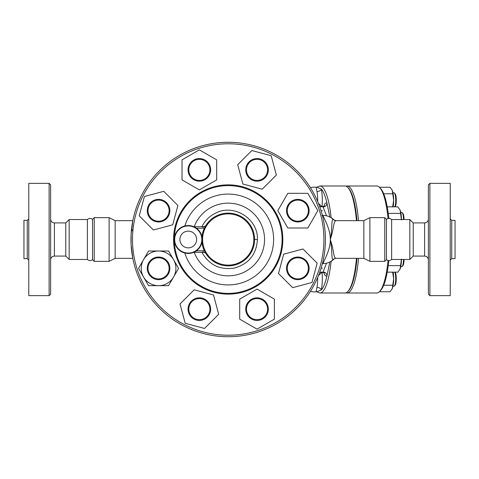 <?xml version="1.0" encoding="UTF-8"?>
<svg xmlns="http://www.w3.org/2000/svg" width="479" height="479" viewBox="0 0 479 479"><rect width="100%" height="100%" fill="white"/><g stroke="black" fill="none" stroke-linecap="round" stroke-linejoin="round"><path stroke-width="0.72" d="M196.618 239.5A8.365 8.365 0 0 1 184.068 246.745A8.365 8.365 0 0 1 184.068 232.255A8.365 8.365 0 0 1 196.618 239.5M201.928 236.8L204.425 228.004C205.192 226.675 205.299 226.094 204.755 226.262A3.766 3.766 0 0 1 203.018 226.687L193.75 226.687M204.755 252.738L203.018 252.313L193.75 252.313L203.018 252.313A3.766 3.766 0 0 1 204.755 252.738C205.287 252.87 205.18 252.289 204.425 250.996L201.928 242.2M174.685 239.5A13.568 13.568 0 0 1 195.031 227.753A13.568 13.568 0 0 1 195.031 251.247A13.568 13.568 0 0 1 174.685 239.5M174.308 239.5A13.945 13.945 0 0 0 195.222 251.577A13.945 13.945 0 0 0 195.222 227.423A13.945 13.945 0 0 0 174.308 239.5A53.888 53.888 0 0 0 228.196 293.387A53.888 53.888 0 0 0 282.083 239.5A53.888 53.888 0 0 0 228.196 185.613A53.888 53.888 0 0 0 174.308 239.5M87.364 219.526C89.04 218.143 90.765 218.077 92.537 219.34L92.537 259.66C90.765 260.923 89.04 260.857 87.364 259.474L87.364 219.526L69.168 219.526L65.779 222.921L54.396 222.921C52.109 222.693 50.852 221.442 50.63 219.148M50.63 239.5L50.63 184.858L49.121 183.349L49.121 295.651L50.63 294.142L50.63 239.5M49.121 295.651L28.776 295.651L28.776 183.349L49.121 183.349M87.364 259.474L69.168 259.474L65.779 256.079L65.779 222.921M27.267 258.642L23.95 258.642L23.95 220.358L27.267 220.358L27.267 258.642L28.776 260.151M69.168 259.474L69.168 219.526M386.463 239.5L386.463 219.34C388.235 218.077 389.96 218.143 391.636 219.526L391.636 259.474C389.96 260.857 388.235 260.923 386.463 259.66L386.463 239.5M429.879 239.5L429.879 183.349L428.37 184.858L428.37 294.142L429.879 295.651L429.879 239.5M429.879 295.651L450.224 295.651L450.224 183.349L429.879 183.349M428.37 219.148C428.148 221.442 426.891 222.693 424.604 222.921L424.604 256.079L413.221 256.079L413.221 222.921L409.832 219.526L391.636 219.526M451.733 220.358L451.733 258.642L455.05 258.642L455.05 220.358L451.733 220.358L450.224 218.849M333.821 220.041C331.079 216.7 332.606 227.693 330.318 239.5C330.318 250.649 323.852 260.313 323.062 263.618L322.379 263.618C322.307 263.917 325.516 252.427 325.421 239.5A97.225 97.225 0 0 0 179.583 155.304A97.225 97.225 0 0 0 179.583 323.696A97.225 97.225 0 0 0 325.421 239.5A97.225 97.225 0 0 1 179.583 323.696A97.225 97.225 0 0 1 179.583 155.304A97.225 97.225 0 0 1 325.421 239.5C325.516 226.573 322.307 215.083 322.379 215.382L321.984 215.382M413.221 256.079L409.832 259.474L409.832 219.526M394.84 272.15A7.538 1.73 90 0 1 395.714 278.688A7.538 1.73 90 0 1 394.391 286.017A7.538 1.73 90 0 1 393.983 286.226L392.984 286.226M394.391 286.017L395.085 285.28A6.784 1.557 -90 0 0 396.271 278.688A6.784 1.557 -90 0 0 395.127 272.15M403.498 259.474A7.538 1.73 90 0 1 402.174 266.42A7.538 1.73 90 0 1 401.767 266.629L400.767 266.629M402.174 266.42L402.869 265.689A6.784 1.557 -90 0 0 404.054 259.474M400.767 212.371L401.767 212.371A7.538 1.73 90 0 1 402.174 212.58A7.538 1.73 90 0 1 403.498 219.526M404.054 219.526A6.784 1.557 -90 0 0 402.869 213.311L402.174 212.58M379.398 291.747L390.068 291.747L392.343 288.484A11.304 2.593 90 0 1 392.109 289.011A11.304 2.593 90 0 1 392.097 289.035M393.163 272.15A11.304 2.593 90 0 1 393.642 278.688L392.66 272.15L387.236 272.162L397.851 272.15L400.133 268.887A11.304 2.593 90 0 1 399.893 269.414A11.304 2.593 90 0 1 399.881 269.443M392.343 288.484L393.642 278.688A11.304 2.593 90 0 1 392.343 288.484M401.426 259.474A11.304 2.593 90 0 1 400.133 268.887L401.426 259.097M401.426 219.903L400.133 210.113A11.304 2.593 90 0 1 401.426 219.526M399.881 209.557A11.304 2.593 90 0 1 399.893 209.586A11.304 2.593 90 0 1 400.133 210.113L397.851 206.85L387.242 206.85L392.66 206.838L393.642 200.312L392.343 190.516A11.304 2.593 90 0 1 393.642 200.312A11.304 2.593 90 0 1 393.163 206.85M383.709 285.221L392.66 285.221M388.259 265.623L400.444 265.623M388.259 213.377L400.444 213.377M395.127 206.85A6.784 1.557 -90 0 0 396.271 200.21A6.784 1.557 -90 0 0 395.085 193.72L394.391 192.983A7.538 1.73 90 0 1 395.696 199.252A7.538 1.73 90 0 1 394.84 206.85M392.984 192.774L393.983 192.774A7.538 1.73 90 0 1 394.391 192.983M392.097 189.965A11.304 2.593 90 0 1 392.109 189.989A11.304 2.593 90 0 1 392.343 190.516L390.068 187.253L379.398 187.253M383.709 193.779L392.66 193.779M388.038 260.456A53.51 12.274 90 0 1 379.637 291.501L380.673 290.406A52.379 12.017 -90 0 0 388.846 260.564M388.846 218.436A52.379 12.017 -90 0 0 380.673 188.594L379.637 187.499A53.51 12.274 90 0 1 388.038 218.544M358.52 220.657A53.51 12.274 -90 0 0 347.036 185.99L376.745 185.99A53.51 12.274 90 0 1 379.637 187.499M379.637 291.501A53.51 12.274 90 0 1 376.745 293.01L347.036 293.01A53.51 12.274 -90 0 0 358.52 258.343M346 292.819A53.51 12.274 -90 0 0 347.036 293.01M347.036 185.99A53.51 12.274 -90 0 0 346 186.181M166.027 218.119A10.55 10.55 0 0 1 148.37 213.389A10.55 10.55 0 0 1 161.297 200.467A10.55 10.55 0 0 1 166.027 218.119M166.56 218.652A11.304 11.304 0 0 0 161.489 199.737A11.304 11.304 0 0 0 147.646 213.586A11.304 11.304 0 0 0 166.56 218.652M163.746 191.325L177.901 205.479L172.715 224.813L153.382 229.992L139.233 215.837L144.413 196.504L163.746 191.325M199.354 180.421A10.55 10.55 0 0 1 190.217 164.596A10.55 10.55 0 0 1 208.491 164.596A10.55 10.55 0 0 1 199.354 180.421M199.354 181.176A11.304 11.304 0 0 0 209.143 164.219A11.304 11.304 0 0 0 189.564 164.219A11.304 11.304 0 0 0 199.354 181.176M216.688 159.86L216.688 179.876L199.354 189.888L182.02 179.876L182.02 159.86L199.354 149.855L216.688 159.86M249.577 177.332A10.55 10.55 0 0 1 254.307 159.681A10.55 10.55 0 0 1 267.228 172.602A10.55 10.55 0 0 1 249.577 177.332M249.044 177.865A11.304 11.304 0 0 0 267.959 172.793A11.304 11.304 0 0 0 254.109 158.95A11.304 11.304 0 0 0 249.044 177.865M276.371 175.051L262.217 189.205L242.883 184.026L237.704 164.692L251.858 150.538L271.192 155.717L276.371 175.051M287.274 210.658A10.55 10.55 0 0 1 303.099 201.521A10.55 10.55 0 0 1 303.099 219.795A10.55 10.55 0 0 1 287.274 210.658M286.52 210.658A11.304 11.304 0 0 0 303.476 220.448A11.304 11.304 0 0 0 303.476 200.869A11.304 11.304 0 0 0 286.52 210.658M307.835 227.992L287.819 227.992L277.808 210.658L287.819 193.324L307.835 193.324L317.84 210.658L307.835 227.992M290.364 260.881A10.55 10.55 0 0 1 308.015 265.611A10.55 10.55 0 0 1 295.094 278.533A10.55 10.55 0 0 1 290.364 260.881M289.831 260.348A11.304 11.304 0 0 0 294.896 279.263A11.304 11.304 0 0 0 308.745 265.414A11.304 11.304 0 0 0 289.831 260.348M292.645 287.675L278.491 273.521L283.67 254.187L303.003 249.008L317.158 263.163L311.979 282.496L292.645 287.675M257.037 298.579A10.55 10.55 0 0 1 266.174 314.404A10.55 10.55 0 0 1 247.9 314.404A10.55 10.55 0 0 1 257.037 298.579M257.037 297.824A11.304 11.304 0 0 0 247.248 314.781A11.304 11.304 0 0 0 266.827 314.781A11.304 11.304 0 0 0 257.037 297.824M239.704 319.14L239.704 299.124L257.037 289.112L274.371 299.124L274.371 319.14L257.037 329.145L239.704 319.14M206.814 301.668A10.55 10.55 0 0 1 202.084 319.319A10.55 10.55 0 0 1 189.163 306.398A10.55 10.55 0 0 1 206.814 301.668M207.347 301.135A11.304 11.304 0 0 0 188.433 306.207A11.304 11.304 0 0 0 202.282 320.05A11.304 11.304 0 0 0 207.347 301.135M180.02 303.949L194.175 289.795L213.508 294.974L218.687 314.308L204.533 328.462L185.199 323.283L180.02 303.949M169.117 268.342A10.55 10.55 0 0 1 153.292 277.479A10.55 10.55 0 0 1 153.292 259.205A10.55 10.55 0 0 1 169.117 268.342M169.871 268.342A11.304 11.304 0 0 0 152.915 258.552A11.304 11.304 0 0 0 152.915 278.131A11.304 11.304 0 0 0 169.871 268.342M143.55 259.672L148.556 251.008L158.567 251.008A17.334 17.334 0 0 0 143.55 277.012L138.551 268.342L143.55 259.672M168.572 251.008L173.578 259.672A17.334 17.334 0 0 0 158.567 251.008L168.572 251.008M178.583 268.342L173.578 277.012A17.334 17.334 0 0 0 173.578 259.672L178.583 268.342M158.567 285.676L148.556 285.676L143.55 277.012A17.334 17.334 0 0 0 173.578 277.012L168.572 285.676L158.567 285.676M148.556 285.676L138.551 268.342M204.755 226.262L203.018 226.687L203.018 228.196A5.275 5.275 0 0 0 204.425 228.004M254.511 237.704L254.571 239.464L257.427 239.47C258.289 218.975 234.165 203.557 215.921 212.969C209.694 215.915 205.024 220.49 201.916 226.687M254.481 241.715L254.259 243.572M254.086 244.535L253.828 245.715M253.379 247.35L252.798 249.014M252.08 250.691L251.194 252.421M250.996 252.756L250.152 254.121M248.775 256.002L247.314 257.678M246.218 258.762L244.913 259.905M243.296 261.127L241.105 262.504M240.308 262.929L239.722 263.228M238.77 263.666L237.404 264.216M235.608 264.815L229.399 265.851M227.806 265.875L225.741 265.767M222.795 265.318L221.753 265.079M220.777 264.815L218.646 264.091M215.873 262.821L213.359 261.312M211.724 260.103L210.413 258.983M209.461 258.073L208.209 256.72M206.922 255.103L206.15 253.99M205.263 252.535L204.557 251.206M203.449 248.631L202.773 246.535M202.204 244.021L201.946 242.111A26.381 26.381 0 0 0 229.501 265.845A26.381 26.381 0 0 0 254.571 239.5A26.381 26.381 0 0 0 217.119 215.562L217.783 215.263M202.06 235.925L202.3 234.471M202.773 232.453L203.347 230.65M204.186 228.579L205.018 226.902M206.132 225.046L207.114 223.645M207.712 222.873L208.527 221.927M209.742 220.651L210.461 219.975M212.185 218.532L212.658 218.184M214.077 217.221L214.897 216.718M218.903 214.814L220.687 214.215M221.879 213.891L222.621 213.718M224.753 213.347L226.286 213.191M227.16 213.143L228.297 213.119M230.148 213.191L231.806 213.371M233.674 213.7L235.039 214.023M236.398 214.43L238.249 215.113M240.853 216.358L242.631 217.424M244.823 219.023L246.655 220.657M248.379 222.513L249.451 223.879M250.415 225.286L251.331 226.83M251.75 227.627L252.421 229.064M252.768 229.914L253.134 230.896M253.744 232.944L254.098 234.5M254.349 236.075L254.415 236.602M217.119 215.562A26.381 26.381 0 0 0 201.946 236.889M253.822 239.5A25.627 25.627 0 0 1 215.382 261.69A25.627 25.627 0 0 1 215.382 217.31A25.627 25.627 0 0 1 253.822 239.5M282.838 239.5A54.642 54.642 0 0 1 200.875 286.819A54.642 54.642 0 0 1 200.875 192.181A54.642 54.642 0 0 1 282.838 239.5M323.912 239.5A95.716 95.716 0 0 1 180.338 322.391A95.716 95.716 0 0 1 180.338 156.609A95.716 95.716 0 0 1 323.912 239.5M335.959 220.657L363.854 220.657L363.854 258.343L335.959 258.343L334.965 257.768L334.132 255.732L332.198 245.835L330.318 239.5C330.318 228.351 323.852 218.687 323.062 215.382C327.151 215.442 330.654 216.897 333.576 219.747L335.959 220.657L334.965 221.232L334.132 223.268L332.198 233.165L330.318 239.5C332.606 251.307 331.079 262.3 333.821 258.959M335.959 258.343C335.545 258.175 334.749 258.48 333.576 259.253L333.576 259.253C330.654 262.103 327.151 263.558 323.062 263.618L322.379 263.612M92.537 259.66L94.231 261.354L94.231 217.646L92.537 219.34M131.827 226.639L132.815 220.657L131.108 234.327L131.102 244.518L132.815 258.343L115.146 258.343L109.116 261.354L109.116 217.646L94.231 217.646M384.769 239.5L384.769 261.354L369.884 261.354L369.884 217.646L384.769 217.646L384.769 239.5M334.677 220.43L331.079 217.466A53.51 12.274 -90 0 0 319.894 185.99L344.964 185.99A53.51 12.274 90 0 1 347.856 187.499A53.51 12.274 90 0 1 356.454 220.657M356.454 258.343A53.51 12.274 90 0 1 347.856 291.501A53.51 12.274 90 0 1 344.964 293.01L319.894 293.01A53.51 12.274 -90 0 0 331.079 261.534L334.677 258.57M347.856 291.501L348.55 290.771A52.756 12.101 -90 0 0 356.999 258.343M356.999 220.657A52.756 12.101 -90 0 0 348.55 188.229L347.856 187.499M132.815 258.343L131.617 250.697M115.146 258.343L115.146 220.657L109.116 217.646M132.833 231.285L131.569 228.717M323.864 272.611A16.951 3.886 -90 0 0 326.989 275.706A3.766 3.593 48.4 0 0 323.068 272.018A13.184 3.024 90 0 1 322.475 272.282L324.421 273.048L323.996 272.114M326.522 263.211L323.068 272.018M316.93 291.765L321.337 289.933A52.001 11.927 90 0 0 326.989 275.706L329.827 261.989M322.008 206.874L321.666 206.455L319.685 206.599M322.008 272.126L321.666 272.545L319.685 272.401M323.996 206.886L324.421 205.952L322.475 206.718A13.184 3.024 90 0 1 323.068 206.982A3.766 3.593 131.6 0 0 326.989 203.294A16.951 3.886 -90 0 0 323.864 206.389M329.827 217.011L326.989 203.294A52.001 11.927 90 0 0 321.337 189.067L316.93 187.235M323.068 206.982L326.522 215.789M330.684 217.484A1.509 0.605 -5.9 0 1 331.079 217.466L331.175 217.789M331.175 261.211L331.079 261.534A1.509 0.605 -174.1 0 1 330.684 261.516M317.314 187.139L316.152 187.241L316.942 191.564A3.766 2.431 168.5 0 0 321.337 189.067A16.951 3.886 -90 0 1 322.026 206.718M316.942 191.564A13.184 3.024 90 0 1 317.685 201.509M318.475 203.413L321.666 206.455M317.685 277.491A13.184 3.024 90 0 1 317.703 278.688A13.184 3.024 90 0 1 316.942 287.436A3.766 2.431 -168.5 0 1 321.337 289.933A16.951 3.886 -90 0 0 322.026 272.282M321.666 272.545L318.475 275.587M316.942 287.436L316.152 291.759L317.314 291.861M323.062 215.382L322.379 215.382M196.414 228.196L203.018 228.196M204.425 250.996A5.275 5.275 0 0 0 203.018 250.804L196.414 250.804M65.779 256.079L54.396 256.079L54.396 222.921M203.018 252.313L203.018 250.804M201.916 252.313C209.221 265.121 220.154 270.348 234.71 268C248.906 263.767 256.475 254.253 257.427 239.47M194.187 226.687A36.344 36.344 0 0 1 250.008 210.431A36.344 36.344 0 0 1 250.008 268.569A36.344 36.344 0 0 1 194.187 252.313M184.822 253.014A45.433 45.433 0 0 0 254.75 276.359A45.433 45.433 0 0 0 254.75 202.641A45.433 45.433 0 0 0 184.822 225.986M54.396 256.079C52.109 256.307 50.852 257.558 50.63 259.852M27.267 220.358L28.776 218.849M424.604 256.079C426.891 256.307 428.148 257.558 428.37 259.852M424.604 222.921L413.221 222.921M451.733 258.642L450.224 260.151M409.832 259.474L391.636 259.474M109.116 261.354L94.231 261.354M386.463 219.34L384.769 217.646M386.463 259.66L384.769 261.354M132.815 220.657L115.146 220.657M322.397 268.186L321.056 268.3M319.798 272.072A13.19 13.19 0 0 0 322.475 272.282M321.056 210.7L322.397 210.814M316.691 291.741L319.894 293.01M316.691 187.259L319.894 185.99M322.475 206.718A13.19 13.19 0 0 0 319.798 206.928M316.152 187.241L316.152 187.241A13.19 13.19 0 0 0 310.476 187.714M310.476 291.286A13.19 13.19 0 0 0 316.152 291.759M363.854 258.343L369.884 261.354M363.854 220.657L369.884 217.646"/></g></svg>
